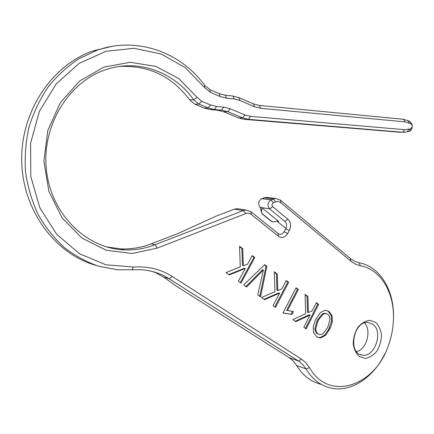 <?xml version="1.0" encoding="UTF-8"?>
<svg xmlns="http://www.w3.org/2000/svg" width="434" height="434" viewBox="0 0 434 434"><rect width="100%" height="100%" fill="white"/><g stroke="black" fill="none" stroke-linecap="round" stroke-linejoin="round"><path stroke-width="0.65" d="M305.097 294.409L307.918 296.482L307.044 296.254L307.511 312.241L308.384 312.491L312.138 310.928L316.343 302.666L318.648 304.359L306.182 328.923L303.827 327.269L310.044 315.046L295.814 321.643L292.912 319.603L305.644 313.668L305.097 294.409M305.107 294.832L307.044 296.254M310.044 315.046L309.171 314.796L295.245 321.241M318.648 304.359L317.769 304.12L305.438 328.402M316.191 302.965L317.769 304.12M307.918 296.482L308.384 312.491M239.535 246.284L242.714 248.617L241.879 248.438L242.498 265.505L243.338 265.706L247.537 264.203L252.203 255.583L254.796 257.487L240.973 283.12L238.32 281.259L245.215 268.5L229.288 274.912L226.011 272.612L240.268 266.839L239.535 246.284M239.552 246.734L241.879 248.438M245.215 268.5L244.375 268.293L228.789 274.565M254.796 257.487L253.95 257.297L240.279 282.632M252.035 255.892L253.95 257.297M242.714 248.617L243.338 265.706M260.53 296.856L257.742 294.898L263.4 269.959L246.528 287.02L243.653 285.002L264.626 264.702L266.872 266.351L260.53 296.856M266.872 266.351L266.02 266.156L259.749 296.308M264.371 264.946L266.02 266.156M263.4 269.959L262.554 269.758L245.899 286.581M274.293 271.798L277.283 273.99L276.42 273.783L276.957 290.281L277.82 290.503L281.78 288.973L286.196 280.538L288.637 282.328L275.541 307.402L273.046 305.65L279.577 293.172L264.561 299.688L261.49 297.529L274.923 291.664L274.293 271.798M274.31 272.237L276.42 273.783M279.577 293.172L278.72 292.945L264.024 299.314M288.637 282.328L287.769 282.111L274.82 306.892M286.039 280.841L287.769 282.111M277.283 273.99L277.82 290.503M283.435 313.109L283.066 312.849L296.069 287.78L298.391 289.489L287.487 310.549L293.406 311.531L291.925 314.411L283.435 313.109M291.925 314.411L283.212 312.952M292.489 311.379L291.057 314.156M287.487 310.549L286.624 310.299L297.518 289.266L298.391 289.489M295.912 288.084L297.518 289.266M318.73 319.706L317.813 321.518L315.686 329.108L316.717 332.607L318.003 333.909L319.896 334.674L322.587 333.996L327.079 328.462L327.974 326.672L330.019 319.207L329.059 315.675L327.806 314.335L325.771 313.489L323.265 314.108L318.73 319.706L317.851 319.451L316.934 321.263L314.807 328.836L315.844 332.336L317.124 333.637L318.952 334.386M323.265 314.108L322.381 313.858L317.851 319.451M324.892 313.245L325.771 313.489L324.892 313.245L322.381 313.858M318.003 333.909L317.124 333.637M315.686 329.108L314.807 328.836M317.813 321.518L316.934 321.263M329.167 311.623L332.037 315.648L332.449 321.404L330.323 328.066L325.495 335.406L320.976 337.82L319.115 337.777L316.603 336.697L313.608 332.661L313.218 326.764L315.534 319.842L320.352 312.648L324.827 310.353L326.297 310.408L329.167 311.623L328.283 311.379L331.153 315.399L331.565 321.149L328.565 329.552L324.61 335.135L320.097 337.543L318.024 337.462M320.976 337.82L320.097 337.543M325.495 335.406L324.61 335.135M329.449 329.818L328.565 329.552M330.323 328.066L329.439 327.806M332.449 321.404L331.565 321.149M332.037 315.648L331.153 315.399M326.58 310.446L328.283 311.379M133.526 267.024L105.847 264.783L79.433 253.716L56.659 234.262L39.83 207.756L30.787 176.437L30.602 143.236L39.375 111.381L56.143 83.952L79.102 63.407L105.912 51.32L134.052 48.288L161.15 54.033L185.188 67.596L204.593 87.559L210.414 92.355L220.103 96.5L226.646 98.198L234.268 98.957L240.018 100.46L254.552 106.731L260.726 108.332L405.204 121.889L411.063 123.815L412.191 125.355L412.257 126.782L410.754 128.833L404.727 129.69L250.554 116.372L244.906 114.961L230.15 108.744L223.651 107.106L216.539 106.455L210.561 104.952L201.745 101.274L197.09 97.379L178.759 78.565L155.839 66.38L130.119 62.284L103.878 67.134L79.72 80.963L60.277 102.755L47.827 130.439L43.872 161.085L48.868 191.323L62.122 217.89L81.977 238.103L106.129 250.212L132.05 253.483L157.282 248.118L245.666 213.609C247.695 212.877 249.561 213.159 251.259 214.456L278.487 236.275C281.97 238.44 285.035 237.528 287.677 233.546L289.348 230.514C291.355 226.043 290.878 222.284 287.916 219.235L272.715 206.714C271.624 205.206 271.82 203.904 273.306 202.819L275.574 201.935C277.505 201.235 279.279 201.528 280.896 202.814L351.497 261.659L355.446 264.122L360.426 265.754C380.265 269.216 394.001 291.811 393.492 317.748C393.372 327.014 391.723 336.106 388.555 345.019C375.508 385.934 328.836 402.285 309.54 367.652L305.943 362.835L301.516 359.146L172.276 276.48C160.878 269.237 147.961 266.085 133.526 267.024L131.974 269.78L141.896 269.764C151.943 270.594 161.047 273.599 169.206 278.774L299.178 361.468L303.187 365.027L305.992 368.9C312.399 379.365 320.731 385.761 331.001 388.083C350.992 392.64 373.517 377.509 384.779 353.867M375.714 322.408L369.952 320.33C365.612 320.807 361.641 323.091 358.039 327.193C355.05 332.119 353.439 337.527 353.195 343.413C353.911 349.028 355.918 353.385 359.216 356.493L365.075 358.381C369.41 357.752 373.321 355.375 376.804 351.269C379.679 346.408 381.236 341.113 381.475 335.384C380.819 329.9 378.898 325.576 375.714 322.408M250.554 116.372L248.525 119.339L402.714 132.256L405.437 132.175L409.186 131.35C410.765 130.824 411.763 129.457 412.181 127.254L412.213 127.01M244.906 114.961L242.568 117.869L248.525 119.339L244.304 119.334L238.369 117.874L223.667 111.755L217.521 110.231L210.441 109.601L204.164 108.05L194.871 104.209L198.913 104.106L208.244 107.968L214.548 109.531L221.649 110.165L227.817 111.701L242.568 117.869L238.369 117.874M230.15 108.744L227.817 111.701L223.667 111.755M254.552 106.731L253.472 103.894L238.971 97.607L240.018 100.46M223.651 107.106L221.649 110.165L217.521 110.231M216.539 106.455L214.548 109.531L210.441 109.601M234.268 98.957L232.912 96.012L225.3 95.236L226.646 98.198M210.561 104.952L208.244 107.968L204.164 108.05M201.745 101.274L198.913 104.106L193.662 99.739L189.636 99.88C172.135 76.438 148.916 65.279 119.979 66.402M220.103 96.5L219.099 93.614L209.92 89.664L210.414 92.355M197.09 97.379L193.662 99.739C174.696 72.787 140.057 58.991 107.73 69.071C69.901 80.122 41.534 124.672 46.378 169.51C50.908 214.401 86.654 248.753 124.455 249.87L120.777 248.899C131.285 249.295 141.424 247.613 151.184 243.854L177.913 233.552L216.148 216.132L234.257 209.188L236.883 208.656L239.4 209.031M204.593 87.559L204.685 85.341C180.864 52.449 137.225 35.989 96.95 50.279L78.76 58.845C67.259 66.494 56.984 75.966 47.924 87.256C39.771 99.435 33.461 112.742 28.997 127.178C25.72 142.005 24.57 156.994 25.552 172.152C27.76 187.108 31.959 201.235 38.138 214.532C45.342 227.096 54.011 238.065 64.156 247.429C74.941 255.718 86.485 261.995 98.778 266.264L117.538 269.769L131.974 269.78M393.388 321.057L393.535 316.929C394.061 289.972 379.788 266.427 359.108 262.765L355.148 261.539L350.856 258.962L280.516 200.177L275.617 198.468L271 199.841C267.528 202.374 267.067 205.396 269.623 208.911L284.84 221.383C286.776 223.369 287.086 225.816 285.778 228.729L289.348 230.514M234.257 209.188L243.365 210.544L246.013 210.007L250.977 211.716L278.118 233.519C280.38 234.935 282.377 234.349 284.107 231.756L285.778 228.729M245.666 213.609L243.365 210.544L155.009 244.765C145.2 248.563 135.017 250.261 124.455 249.87M209.92 89.664L204.685 85.341M225.3 95.236L219.099 93.614M238.971 97.607L232.912 96.012M412.246 125.594L412.05 124.412L409.794 121.346L403.501 119.29L259.326 105.424L253.472 103.894M259.326 105.424L260.726 108.332M194.871 104.209L189.636 99.88M106.438 246.881L120.777 248.899M262 207.843L278.796 221.53L277.467 221.08L273.512 222.013L271.679 221.394L262.391 213.87C261.371 212.948 261.214 211.705 261.908 210.148L261.718 207.582L269.623 208.911L272.715 206.714M285.925 228.441L277.109 221.264L278.796 221.53M272.774 221.915L271.331 221.335L262.044 213.821L260.042 207.349C257.834 203.844 258.382 200.947 261.691 198.669L266.275 197.318L268.51 197.589M321.344 384.399C311.189 382.045 302.943 375.719 296.601 365.433L293.281 361.034L289.196 357.67L176.844 286.467L163.699 277.142L155.719 272.709L152.307 271.472M95.648 265.277C55.194 253.863 22.481 210.441 21.7 160.775C20.724 111.126 52.357 64.693 93.348 50.811L112.026 46.378M399.47 132.202L244.304 119.334M356.607 351.676C366.649 349.31 371.824 330.399 364.544 322.945M372.784 324.231C383.699 331.457 374.748 357.898 362.222 355.066C347.205 353.471 353.851 319.793 368.591 322.516L372.784 324.231M398.108 132.175L402.714 132.256L404.727 129.69M163.699 277.142L169.206 278.774L172.276 276.48M289.196 357.67L298.549 361.055L301.516 359.146M296.601 365.433L305.992 368.9L309.54 367.652M359.108 262.765L360.426 265.754M350.281 258.496L350.873 261.159M280.516 200.177L280.896 202.814M263.943 197.806L273.268 198.962L275.574 201.935M261.691 198.669L271 199.841L273.306 202.819M284.84 221.383L287.916 219.235M284.107 231.756L287.677 233.546M278.118 233.519L278.487 236.275M250.977 211.716L251.259 214.456M151.184 243.854L155.009 244.765L157.282 248.118M407.228 131.86L408.795 129.343M409.186 131.35L410.754 128.833M409.794 121.346L411.063 123.815M407.922 120.489L409.186 122.963M403.501 119.29L405.204 121.889M261.718 207.582L260.042 207.349M271.331 221.335L271.679 221.394M260.791 209.991L261.908 210.148M262.044 213.821L262.391 213.87M318.236 337.5L319.115 337.777M393.492 317.748L393.535 316.929M412.191 125.355L412.05 124.412M412.257 126.782L412.181 127.254M246.013 210.007L236.883 208.656M275.617 198.468L266.275 197.318M96.95 50.279L93.348 50.811M362.222 355.066L359.835 354.296"/></g></svg>
